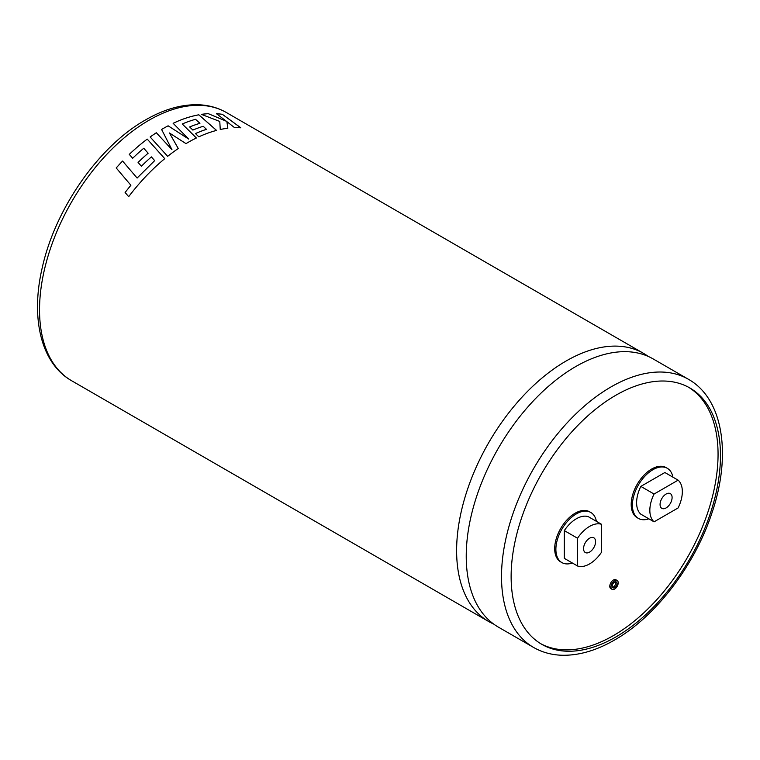 <?xml version="1.0" encoding="UTF-8"?>
<svg xmlns="http://www.w3.org/2000/svg" width="760" height="760" viewBox="0 0 760 760"><rect width="100%" height="100%" fill="white"/><g stroke="black" fill="none" stroke-linecap="round" stroke-linejoin="round"><path stroke-width="1.14" d="M493.639 624.036A154.821 89.385 -60 0 1 488.68 621.519A154.821 89.385 -60 0 1 464.949 497.458A154.821 89.385 -60 0 1 566.096 361.019A154.821 89.385 -60 0 1 643.501 353.352A154.821 89.385 -60 0 1 648.166 356.392M615.591 581.799A3.401 1.966 -60 0 1 613.396 586.986A3.401 1.966 -60 0 1 612.408 587.309M614.593 587.679A3.401 1.966 120 0 0 616.816 584.678A3.401 1.966 120 0 0 616.293 581.951A3.401 1.966 120 0 0 614.593 582.122A3.401 1.966 120 0 0 612.37 585.114A3.401 1.966 120 0 0 612.892 587.841A3.401 1.966 120 0 0 614.593 587.679M614.593 580.735A5.101 2.945 120 0 0 611.258 585.228A5.101 2.945 120 0 0 612.047 589.323A5.101 2.945 120 0 0 614.593 589.067A5.101 2.945 120 0 0 617.928 584.563A5.101 2.945 120 0 0 617.149 580.478A5.101 2.945 120 0 0 614.593 580.735M617.149 580.478L615.942 579.785A5.101 2.945 120 0 0 613.396 580.032A5.101 2.945 120 0 0 610.061 584.535A5.101 2.945 120 0 0 610.841 588.62L612.047 589.323M130.872 185.231L125.096 192.46L130.891 185.25L116.204 167.95A154.821 89.385 -60 0 1 122.578 161.044L137.104 178.03L154.669 160.645L137.114 178.049L122.578 161.044M125.096 192.46L128.668 196.678A154.821 89.385 -60 0 1 147.411 174.762A154.821 89.385 -60 0 1 164.758 158.669L147.231 139.108A154.821 89.385 -60 0 0 129.276 154.375L132.677 158.261A154.821 89.385 -60 0 1 143.744 148.257L148.133 153.197A154.821 89.385 -60 0 0 138.073 162.431L141.379 166.24A154.821 89.385 -60 0 1 151.401 156.892L154.669 160.645M173.147 123.319A154.793 89.366 -60 0 1 177.45 121.381A154.821 89.385 -60 0 0 173.128 123.3L188.66 139.023L168.112 125.808A154.821 89.385 -60 0 0 163.295 128.468A154.821 89.385 -60 0 0 161.595 129.466L171.95 149.654L156.332 132.743A154.821 89.385 -60 0 0 150.148 136.971L167.647 156.332A154.821 89.385 -60 0 1 178.267 148.532L169.452 132.981L185.982 143.621A154.821 89.385 -60 0 1 187.748 142.585A154.821 89.385 -60 0 1 196.384 137.987L182.248 123.984A154.821 89.385 -60 0 1 195.538 119.301L199.937 123.291A154.821 89.385 -60 0 0 189.639 126.939L192.879 130.083A154.821 89.385 -60 0 1 203.205 126.284L206.464 129.323A154.821 89.385 -60 0 0 195.472 133.56L198.816 136.838A154.821 89.385 -60 0 1 216.552 130.406L198.825 114.798A154.821 89.385 -60 0 0 177.45 121.353A154.793 89.366 -60 0 1 198.816 114.826L216.543 130.435M533.577 647.434L498.303 627.076A154.821 89.385 -60 0 1 474.572 503.006A154.821 89.385 -60 0 1 575.719 366.577A154.821 89.385 -60 0 1 653.125 358.91L688.399 379.269A154.821 89.385 -60 0 0 610.983 386.945A154.821 89.385 -60 0 0 509.846 523.374A154.821 89.385 -60 0 0 533.577 647.434C541.813 652.156 550.933 654.75 560.937 655.215C578.047 655.832 595.859 650.797 614.394 640.11C655.614 616.769 694.858 565.355 711.987 512.781C731.671 455.041 723.396 398.924 688.399 379.269M589.57 552.111A8.502 4.911 120 0 0 595.128 544.616A8.502 4.911 120 0 0 593.826 537.804A8.502 4.911 120 0 0 589.57 538.222A8.502 4.911 120 0 0 584.012 545.718A8.502 4.911 120 0 0 585.323 552.539A8.502 4.911 120 0 0 589.57 552.111M576.336 518.776A27.217 15.713 -60 0 1 588.373 516.705L601.606 524.343A27.217 15.713 120 0 0 589.57 526.414A27.217 15.713 120 0 0 577.543 538.232L577.543 565.991L564.309 558.353L564.309 530.594A27.217 15.713 -60 0 1 576.336 518.776M596.4 521.341A28.927 16.701 120 0 0 590.805 512.477A28.927 16.701 120 0 0 576.336 513.912A28.927 16.701 120 0 0 557.441 539.4A28.927 16.701 120 0 0 561.878 562.571A28.927 16.701 120 0 0 572.346 562.989M590.805 512.477L589.598 511.784A28.927 16.701 120 0 0 575.139 513.218A28.927 16.701 120 0 0 556.244 538.707A28.927 16.701 120 0 0 560.671 561.878L561.878 562.571M666.083 507.936A8.502 4.911 120 0 0 671.64 500.441A8.502 4.911 120 0 0 670.339 493.63A8.502 4.911 120 0 0 666.083 494.047A8.502 4.911 120 0 0 660.525 501.543A8.502 4.911 120 0 0 661.836 508.364A8.502 4.911 120 0 0 666.083 507.936M672.913 477.166A28.927 16.701 120 0 0 667.318 468.302A28.927 16.701 120 0 0 652.85 469.737A28.927 16.701 120 0 0 633.963 495.225A28.927 16.701 120 0 0 638.39 518.396A28.927 16.701 120 0 0 648.859 518.814M667.318 468.302L666.111 467.609A28.927 16.701 120 0 0 651.653 469.043A28.927 16.701 120 0 0 632.757 494.532A28.927 16.701 120 0 0 637.193 517.702L638.39 518.396M615.799 636.994A148.019 85.462 120 0 0 712.5 506.559A148.019 85.462 120 0 0 689.814 387.942A148.019 85.462 120 0 0 615.799 395.276A148.019 85.462 120 0 0 519.099 525.711A148.019 85.462 120 0 0 541.794 644.328A148.019 85.462 120 0 0 615.799 636.994M540.597 643.615A148.019 85.462 120 0 0 613.396 635.607A148.019 85.462 120 0 0 709.764 506.264A148.019 85.462 120 0 0 688.598 387.267M654.065 521.825L640.832 514.178A27.217 15.713 -60 0 1 640.832 486.4L654.065 494.038A27.217 15.713 120 0 0 654.065 521.825L678.11 507.946A27.217 15.713 -60 0 0 678.11 480.159L654.065 494.038M678.11 480.159L664.876 472.52L640.832 486.4M564.309 530.594L577.543 538.232M601.606 524.343L601.606 552.102A27.217 15.713 -60 0 1 577.543 565.991M226.357 121.22L208.278 113.658A154.821 89.385 -60 0 0 201.391 114.37L219.782 121.448L220.248 129.513A154.821 89.385 -60 0 1 227.839 128.221L226.888 121.648L234.631 127.699A154.821 89.385 -60 0 1 240.825 127.794L222.405 114.352A154.821 89.385 -60 0 0 216.439 113.677L226.347 121.248L208.278 113.658M201.447 114.399A154.793 89.366 -60 0 1 208.268 113.696M227.829 128.25L226.888 121.648M240.806 127.823L222.405 114.352M216.486 113.715A154.793 89.366 -60 0 1 222.395 114.38M169.452 133.009L178.277 148.552M196.384 138.016L182.248 123.984M189.658 126.958A154.793 89.366 -60 0 1 199.927 123.319M195.491 133.579A154.793 89.366 -60 0 1 206.454 129.352L206.464 129.323M188.66 139.052L168.112 125.808A154.793 89.366 -60 0 0 161.605 129.485M171.95 149.673L156.332 132.743A154.793 89.366 -60 0 0 150.166 136.99M116.213 167.969A154.793 89.366 -60 0 1 122.588 161.063M164.768 158.697L147.231 139.108A154.793 89.366 -60 0 0 129.285 154.384M138.082 162.45A154.793 89.366 -60 0 1 148.133 153.225L148.133 153.197M149.017 120.222A154.821 89.385 120 0 0 47.87 256.652A154.821 89.385 120 0 0 71.602 380.722C40.983 363.385 30.447 318.003 42.209 267.9C55.062 209 98.79 146.177 145.607 119.88C164.198 109.155 182.067 104.129 199.225 104.785C209.171 105.269 218.234 107.863 226.423 112.556A154.821 89.385 120 0 0 149.017 120.222M488.68 621.519L71.602 380.722M643.501 353.352L226.423 112.556"/></g></svg>
